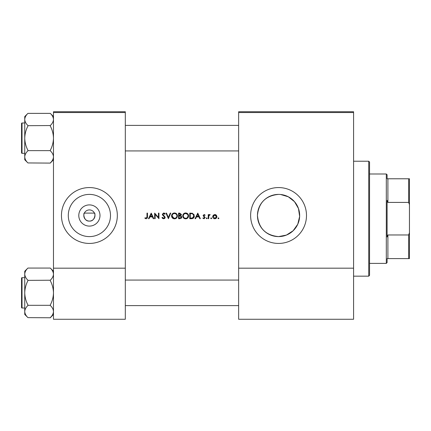 <?xml version="1.0" encoding="UTF-8"?>
<svg xmlns="http://www.w3.org/2000/svg" width="431" height="431" viewBox="0 0 431 431"><rect width="100%" height="100%" fill="white"/><g stroke="black" fill="none" stroke-linecap="round" stroke-linejoin="round"><path stroke-width="0.65" d="M89.395 226.097A10.597 10.597 0 0 1 78.792 215.5A10.597 10.597 0 0 1 89.395 204.903A10.597 10.597 0 0 1 99.992 215.5A10.597 10.597 0 0 1 89.395 226.097M89.395 209.913A5.587 5.587 0 0 0 83.808 215.5A5.587 5.587 0 0 0 89.395 221.087C95.343 221.534 95.52 212.666 94.443 213.108L84.347 213.108C83.264 212.65 83.436 221.534 89.395 221.087A5.587 5.587 0 0 0 94.982 215.5A5.587 5.587 0 0 0 89.395 209.913M89.395 194.397A21.103 21.103 0 0 0 68.292 215.5A21.103 21.103 0 0 0 89.395 236.603A21.103 21.103 0 0 0 110.498 215.5A21.103 21.103 0 0 0 89.395 194.397M89.395 187.566A27.934 27.934 0 0 0 61.455 215.5A27.934 27.934 0 0 0 89.395 243.434A27.934 27.934 0 0 0 117.329 215.5A27.934 27.934 0 0 0 89.395 187.566M278.555 194.397A21.103 21.103 0 0 0 257.452 215.5A21.103 21.103 0 0 0 278.555 236.603C265.668 235.342 258.638 228.263 257.452 215.365C258.74 202.608 265.776 195.62 278.555 194.397A21.103 21.103 0 0 1 299.658 215.5A21.103 21.103 0 0 1 278.555 236.603L286.437 235.073L293.145 230.747L297.767 224.228L299.637 216.41L298.462 208.507L294.502 201.681L288.312 196.789L280.646 194.5M278.555 187.566A27.934 27.934 0 0 0 250.621 215.5A27.934 27.934 0 0 0 278.555 243.434A27.934 27.934 0 0 0 306.489 215.5A27.934 27.934 0 0 0 278.555 187.566M144.838 218.194L146.184 218.835L147.488 216.879L147.488 213.108L146.987 213.108L146.987 216.82L146.211 218.264L145.134 217.763L144.838 218.194L145.134 217.763L146.211 218.264L146.987 216.82M149.04 218.695L149.886 216.901L152.423 216.901L153.247 218.695L153.792 218.695L151.211 213.108L148.49 218.695L149.04 218.695M163.656 218.835L165.251 217.326L162.816 214.245L163.635 213.534L164.728 214.25L165.181 213.911L163.694 212.962L162.315 214.266L162.627 215.117L164.75 217.316L163.656 218.264L162.428 217.332L161.959 217.617L163.656 218.835M165.967 213.108L168.402 218.695L170.768 213.108L170.229 213.108L168.37 217.51L166.506 213.108L165.967 213.108M182.728 215.926C182.9 217.709 183.881 218.679 185.675 218.835C187.469 218.673 188.444 217.693 188.606 215.899C188.444 214.088 187.453 213.108 185.632 212.962C183.848 213.14 182.884 214.126 182.728 215.926M189.748 213.108L189.748 218.695L191.483 218.695C193.277 218.679 194.225 217.774 194.333 215.969L192.652 213.307L189.748 213.108M202.856 218.21L204.025 218.765L205.221 217.585L203.572 215.592L204.105 215.042L204.811 215.468L205.151 215.117L204.105 214.536L203.071 215.608L204.72 217.607L203.998 218.264L203.19 217.833L202.856 218.21L203.19 217.833L203.998 218.264L204.72 217.607L203.965 216.793L204.58 217.219M206.298 218.296L206.761 218.765L207.225 218.296L206.761 217.833L206.298 218.296L206.761 217.833L207.225 218.296L206.761 218.765L206.298 218.296M208.232 214.611L208.232 218.695L208.733 218.695L208.82 215.92L210.161 214.676L209.725 214.536L208.733 215.209L208.733 214.611L208.232 214.611M217.973 218.296L218.436 218.765L218.905 218.296L218.436 217.833L217.973 218.296L218.436 217.833L218.905 218.296L218.436 218.765L217.973 218.296M212.672 216.664C212.79 217.957 213.49 218.657 214.783 218.765C216.071 218.657 216.777 217.957 216.895 216.664L216.335 215.209L214.783 214.536L213.232 215.214L212.672 216.664M210.737 218.296L211.201 218.765L211.669 218.296L211.201 217.833L210.737 218.296L211.201 217.833L211.669 218.296L211.201 218.765L210.737 218.296M195.599 218.695L196.444 216.901L198.982 216.901L199.806 218.695L200.35 218.695L197.77 213.108L195.049 218.695L195.599 218.695M178.574 213.108L178.574 218.695L180.088 218.695L181.871 217.105L180.794 215.678L181.44 214.493L179.668 213.108L178.574 213.108M171.554 215.926C171.727 217.709 172.707 218.679 174.501 218.835C176.295 218.673 177.27 217.693 177.432 215.899C177.27 214.088 176.279 213.108 174.458 212.962C172.675 213.14 171.71 214.126 171.554 215.926M154.654 213.108L154.654 218.695L155.155 218.695L155.155 214.304L158.947 218.695L158.947 213.108L158.446 213.108L158.446 217.504L154.654 213.108M125.308 112.539L53.476 112.539L53.476 111.742L125.308 111.742L125.308 319.258L53.476 319.258L53.476 268.179L125.308 268.179M53.476 112.539L53.476 268.179M353.582 112.539L353.582 319.258L238.645 319.258L238.645 111.742L353.582 111.742L353.582 112.539L238.645 112.539M353.582 268.179L238.645 268.179M218.436 217.833L218.905 218.296L218.436 218.765M214.783 214.536L215.22 214.579M215.64 214.703L216.012 214.918M216.335 215.209L216.863 216.265M216.367 216.976L214.783 218.264L213.173 216.664L214.783 215.042L216.394 216.664L216.276 216.044L214.783 215.042L213.474 215.715M214.471 218.237L215.101 218.237M215.71 217.989L216.303 217.208M213.291 216.044L213.2 216.982M211.201 217.833L211.669 218.296L211.201 217.833M209.148 214.74L209.568 214.552M209.886 215.112L209.471 215.064M209.083 215.338L208.922 215.619M208.89 215.694L208.787 216.103M206.761 217.833L207.225 218.296L206.761 218.765L207.225 218.296M204.105 214.536L204.413 214.59M204.811 215.468L204.105 215.042L203.572 215.592L205.221 217.585L204.025 218.765M197.732 214.196L198.718 216.33L196.719 216.33L197.732 214.196M193.928 214.358L194.117 214.746M194.3 216.47L194.149 217.079M194.025 217.359L193.783 217.757M192.716 218.533L192.064 218.662M192.684 213.959L193.831 215.969L192.49 217.978L190.249 218.118L190.249 213.679L191.962 213.754M191.386 213.695L190.642 213.679M193.815 216.292L193.81 215.619M193.805 215.548L193.745 215.274M193.697 215.107L193.476 214.654M192.113 218.059L193.503 217.208M193.508 217.202L193.799 216.4M190.89 218.118L191.698 218.097M182.744 215.635L182.782 215.344M183.062 214.536L183.563 213.835M183.568 213.83L184.511 213.189M184.953 213.043L185.341 212.973M186.801 213.178L188.595 215.619M187.754 217.978L187.318 218.345M187.307 218.355L186.251 218.786M185.675 218.835L184.543 218.625M184.037 218.355L183.595 217.994M182.776 216.481L182.744 216.2M187.377 214.207L185.653 213.534C187.129 213.652 187.948 214.439 188.105 215.893L188.056 215.425M188.018 215.252L187.598 214.444M187.356 217.623L188.105 215.893C187.959 217.364 187.14 218.156 185.653 218.264L186.127 218.221M185.19 218.221L185.653 218.264C184.193 218.151 183.385 217.369 183.229 215.92L183.644 217.24M184.737 218.097L185.093 218.205M183.654 214.552L183.229 215.92C183.374 214.46 184.182 213.668 185.653 213.534L185.185 213.582M185.034 213.614L184.613 213.765M181.58 218.016L181.327 218.285M180.584 215.214L180.939 214.498L179.075 215.468L179.075 213.679L179.759 213.679L180.939 214.498L180.875 214.175M179.415 215.468L179.813 215.457M181.095 216.443L180.454 216.109L181.37 217.105L179.792 218.118L179.075 218.118L179.075 216.044L180.454 216.109L179.409 216.044M180.487 218.064L181.37 217.105L181.268 216.685M179.792 218.118L180.206 218.102M171.57 215.635L171.608 215.344M171.888 214.536L172.384 213.835M172.395 213.83L173.084 213.307M173.779 213.043L174.167 212.973M175.627 213.178L177.416 215.619M176.575 217.978L175.078 218.786M174.501 218.835L173.37 218.625M172.858 218.355L172.422 217.994M171.603 216.481L171.565 216.2M174.948 213.577L174.48 213.534C175.956 213.652 176.775 214.439 176.925 215.893L176.882 215.425M176.845 215.252L176.424 214.444M176.882 216.367L176.925 215.893C176.785 217.364 175.967 218.156 174.48 218.264L174.954 218.221M176.688 216.949L176.845 216.534M174.016 218.221L174.48 218.264C173.02 218.151 172.211 217.369 172.055 215.92L173.919 218.205M172.481 214.552L172.055 215.92C172.201 214.46 173.009 213.668 174.48 213.534L174.011 213.582M173.86 213.614L173.44 213.765M162.767 218.582L162.352 218.21M161.959 217.617L162.428 217.332L162.654 217.671M164.728 217.515L164.039 216.254M164.75 217.316L164.55 216.766M163.845 216.103L163.543 215.877M162.627 215.117L162.315 214.266L163.694 212.962L164.152 213.033M164.556 213.237L165.041 213.722M164.313 213.792L163.969 213.587M163.807 213.55L162.816 214.245L165.251 217.326M162.816 214.245L163.187 214.967M164.938 218.221L164.567 218.565M151.173 214.196L152.159 216.33L150.16 216.33L151.173 214.196M147.461 217.553L147.305 218.215M368.742 161.226L369.545 162.024L369.545 275.361L368.742 276.158L368.742 161.226L353.582 161.226M21.55 138.157L21.55 126.186M53.476 159.756L50.282 163.096L27.934 162.945C25.935 161.043 24.869 159.017 24.745 156.862C24.858 154.729 25.925 152.698 27.934 150.775L27.934 150.327C25.93 146.502 24.863 142.445 24.745 138.157C24.869 133.863 25.93 129.806 27.934 125.992L27.934 125.545C25.935 123.643 24.869 121.617 24.745 119.457C24.858 117.329 25.925 115.298 27.934 113.375L50.282 113.375C52.286 115.276 53.347 117.302 53.476 119.457L53.412 118.617L53.476 119.457C53.358 121.59 52.296 123.622 50.282 125.545L27.934 125.69M27.934 162.945L24.745 159.756L24.745 116.564L27.934 113.375M21.55 124.591L21.55 123.476A0.479 0.479 0 0 1 22.029 122.997L22.029 153.323A0.479 0.479 0 0 1 21.55 152.843L21.55 123.476A0.479 0.479 0 0 1 22.029 122.997L24.745 122.997M22.029 153.323L24.745 153.323M50.282 125.69L50.282 125.992C52.291 129.817 53.352 133.874 53.476 138.157C53.352 142.456 52.286 146.513 50.282 150.327L50.282 150.629L27.934 150.629M50.282 150.629L50.282 150.775C52.286 152.676 53.347 154.702 53.476 156.862C53.358 158.991 52.296 161.022 50.282 162.945M50.282 113.375L53.476 116.564M21.55 152.843L21.55 151.728M21.55 278.157L21.55 307.524A0.479 0.479 0 0 0 22.029 308.003L22.029 277.677A0.479 0.479 0 0 0 21.55 278.157L21.55 279.272L21.55 278.157A0.479 0.479 0 0 1 22.029 277.677L24.745 277.677M53.476 314.436L50.282 317.776L27.934 317.625C25.935 315.724 24.869 313.698 24.745 311.543L24.809 312.383L24.745 311.543C24.858 309.41 25.925 307.378 27.934 305.455L27.934 305.008C25.93 301.183 24.863 297.126 24.745 292.843C24.869 288.544 25.93 284.487 27.934 280.673L27.934 280.225C25.935 278.324 24.869 276.298 24.745 274.138C24.858 272.009 25.925 269.978 27.934 268.055L50.282 268.055C52.286 269.957 53.347 271.983 53.476 274.138L53.412 273.297L53.476 274.138C53.358 276.271 52.296 278.302 50.282 280.225L27.934 280.371M27.934 317.625L24.745 314.436L24.745 271.244L27.934 268.055M22.029 308.003L24.745 308.003M50.282 280.371L50.282 280.673C52.291 284.498 53.352 288.554 53.476 292.843C53.352 297.137 52.286 301.194 50.282 305.008L50.282 305.31L27.934 305.31M50.282 305.31L50.282 305.455C52.286 307.357 53.347 309.383 53.476 311.543C53.358 313.671 52.296 315.702 50.282 317.625M50.282 268.055L53.476 271.244M387.103 258.6L387.9 258.6L387.103 258.6L387.103 262.592L386.305 263.389L369.545 263.389M387.103 178.784L387.9 178.784L387.103 178.784L387.103 174.792L386.305 173.995L369.545 173.995M408.653 178.784L409.45 178.784L409.45 204.66L408.653 202.414L408.653 178.784L387.9 178.784L387.9 202.414L387.103 200.404L387.103 236.98L387.9 234.97L387.9 258.6L408.653 258.6L408.653 234.97L409.45 232.724L409.45 258.6L408.653 258.6M386.305 263.389L386.305 173.995M387.9 234.97L408.653 234.97M409.45 204.66L409.45 232.724M387.9 202.414L408.653 202.414M368.742 276.158L353.582 276.158M238.645 125.389L125.308 125.389M238.645 150.931L125.308 150.931M125.308 305.611L238.645 305.611M125.308 280.069L238.645 280.069"/></g></svg>
